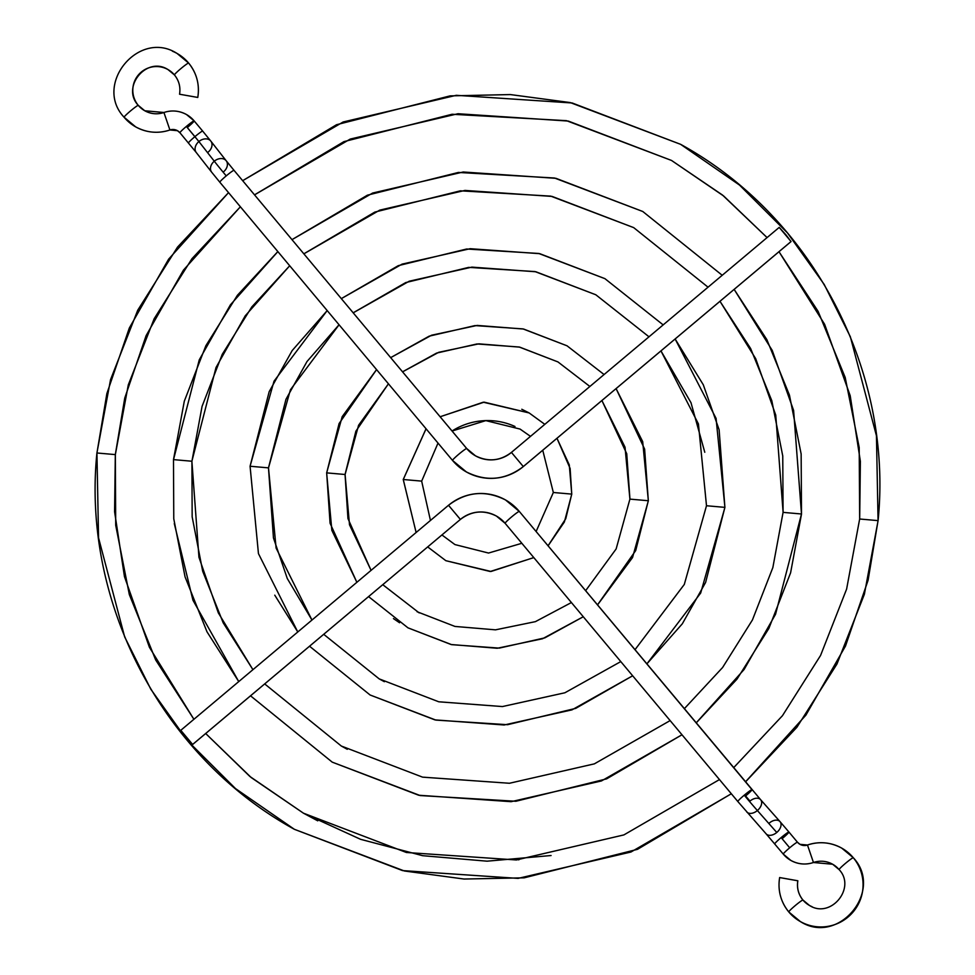 <?xml version="1.0" encoding="UTF-8"?>
<svg xmlns="http://www.w3.org/2000/svg" width="975" height="975" viewBox="0 0 975 975"><rect width="100%" height="100%" fill="white"/><g stroke="black" fill="none" stroke-linecap="round" stroke-linejoin="round"><path stroke-width="1.46" d="M797.794 880.803L797.855 880.791A23.644 23.558 -60.6 0 0 802.949 900.047A9.25 0.731 140.1 0 0 802.973 900.059A23.644 23.558 -60.6 0 0 812.053 906.701A23.644 23.558 119.4 0 1 802.949 900.047A9.25 0.731 140.1 0 0 795.307 905.519A9.25 0.731 140.1 0 0 788.775 911.93A42.144 41.998 -60.6 0 0 805.009 923.812A42.144 41.998 119.4 0 1 788.799 911.942A9.25 0.731 -39.9 0 1 795.307 905.519A9.25 0.731 -39.9 0 1 802.949 900.047A23.644 23.558 119.4 0 1 797.83 880.766L779.634 877.549C777.623 890.37 780.67 901.826 788.775 911.93L800.341 921.546C838.402 946.018 884.264 890.589 853.308 857.744A9.25 0.731 140.1 0 0 853.308 857.756A42.144 41.998 119.4 0 1 805.009 923.812A42.144 41.998 -60.6 0 0 853.296 857.732A42.144 41.998 -60.6 0 0 841.523 848.006A42.144 41.998 119.4 0 1 853.296 857.732A9.25 0.731 140.1 0 0 845.654 863.204A9.25 0.731 140.1 0 0 839.122 869.615A9.25 0.731 -39.9 0 1 845.654 863.204A9.25 0.731 -39.9 0 1 853.296 857.732L841.742 848.128C830.761 842.205 819.329 841.157 807.471 845.008L813.455 862.497A27.751 27.653 119.4 0 1 783.291 854.124A9.25 0.731 -39.9 0 1 783.278 854.112A9.25 0.731 -39.9 0 1 789.701 847.787A9.25 0.731 -39.9 0 1 797.453 842.217A9.25 9.214 -60.6 0 0 800.036 844.362A9.25 9.214 119.4 0 1 797.453 842.217A9.25 0.731 -39.9 0 1 797.477 842.242L799.987 844.338L807.471 845.008A42.144 41.998 -60.6 0 1 841.523 848.006M797.477 842.254A9.25 0.731 140.1 0 0 797.477 842.242L788.933 832.028A9.25 0.731 -39.9 0 1 782.511 838.342M781.158 837.586A9.25 0.731 -39.9 0 1 788.933 832.028A9.25 0.731 140.1 0 0 781.158 837.586L789.701 847.787L781.158 837.586A9.25 0.731 140.1 0 0 774.735 843.899A9.25 0.731 -39.9 0 1 781.158 837.586M769.372 822.997A9.25 6.008 138.5 0 1 779.976 821.584A9.25 6.008 138.5 0 1 776.77 832.467A9.25 6.008 -41.5 0 0 780 821.608L788.933 832.028M746.777 811.968A9.25 6.008 -41.5 0 0 757.38 810.542A27.751 0.829 -130 0 1 744.242 795.198A9.25 0.731 140.1 0 0 737.819 801.523A9.25 0.731 -39.9 0 1 737.819 801.523A9.25 0.731 -39.9 0 1 744.242 795.198A9.25 0.731 -39.9 0 1 751.993 789.64L519.297 511.424A50.371 50.188 -60.6 0 0 448.537 505.294L460.371 519.443A31.87 31.748 119.4 0 1 504.77 522.893M504.794 499.553A50.371 50.188 119.4 0 1 519.297 511.424A9.25 0.731 140.1 0 0 511.643 516.896A9.25 0.731 140.1 0 0 505.123 523.307A9.25 0.731 -39.9 0 1 511.643 516.884A9.25 0.731 -39.9 0 1 519.297 511.424L751.993 789.64A9.25 0.731 -39.9 0 1 752.017 789.652A9.25 0.731 -39.9 0 1 745.595 795.966L749.982 801.084A9.25 6.008 138.5 0 1 760.61 799.683A9.25 6.008 138.5 0 1 757.38 810.542L776.77 832.467L757.38 810.542A9.25 6.008 -41.5 0 0 760.598 799.658L780 821.608M797.453 842.217A9.25 0.731 140.1 0 0 789.701 847.787A9.25 0.731 140.1 0 0 783.278 854.112L790.896 860.45C798.159 864.362 805.691 865.044 813.491 862.509L813.516 862.473M832.528 864.179A23.644 23.558 -60.6 0 0 813.455 862.497A23.644 23.558 119.4 0 1 839.061 869.554M495.958 515.812A31.87 31.748 -60.6 0 0 460.371 519.443L192.648 744.473L180.789 730.312L192.623 744.461L460.371 519.443C471.717 510.851 483.71 509.718 496.409 516.055L505.123 523.307A9.25 0.731 140.1 0 0 505.135 523.319L737.807 801.499L766.143 833.869A9.25 6.008 -41.5 0 0 776.77 832.467A9.25 6.008 138.5 0 1 766.155 833.881L783.278 854.112A27.751 27.653 -60.6 0 0 813.455 862.497L807.471 845.008M180.789 730.312L448.5 505.282L460.407 519.419L192.623 744.461M448.5 505.282C466.391 491.668 485.392 489.889 505.489 499.931L519.309 511.436A9.25 0.731 140.1 0 0 519.309 511.436A9.25 0.731 140.1 0 0 519.297 511.424L760.61 799.683M751.993 789.64A9.25 0.731 140.1 0 0 744.242 795.198A27.751 0.829 50 0 0 757.38 810.542A9.25 6.008 138.5 0 1 746.753 811.943M807.446 845.033A9.25 9.214 119.4 0 1 800.036 844.362M813.491 862.509L832.662 864.24L839.122 869.615C856.477 887.859 830.712 919.206 809.433 905.434L802.973 900.059C798.428 894.404 796.733 887.981 797.855 880.791L779.671 877.573A42.144 41.998 -60.6 0 0 788.702 911.82M96.939 453.022L106.86 393.607L129.322 328.014L168.626 259.155L228.54 192.623L177.548 247.077L137.743 310.196L110.541 379.665L96.915 452.985L115.318 454.606L114.587 511.717L124.459 576.603L149.419 647.303L193.879 719.27L149.419 647.303L124.459 576.603L114.587 511.717L115.318 454.606L96.915 452.985C81.754 603.111 162.435 756.905 294.365 829.298L404.406 870.992L464.076 879.036L524.172 877.829L637.479 849.335L731.323 793.747L637.479 849.335L524.172 877.829L464.076 879.036L404.406 870.992L294.365 829.298L235.487 788.568L187.529 740.744L150.808 689.215L124.654 636.882L98.548 537.834L96.939 452.973M680.635 144.337L572.179 102.984L456.276 95.306L343.139 121.985L242.665 180.68L336.546 124.715L450.097 95.879L510.364 94.575L570.241 102.57L680.635 144.337L739.513 185.079L787.471 232.903L824.192 284.432L850.346 336.753L876.452 435.801L878.061 520.626L868.091 580.247L845.471 646.084L805.874 715.175L745.497 781.865L805.874 715.175L845.471 646.084L868.091 580.247L878.061 520.626L859.658 519.005L878.061 520.626L876.452 435.801L850.346 336.753L824.192 284.432L787.471 232.903L739.513 185.079L680.635 144.337C812.565 216.73 893.246 370.524 878.085 520.65L864.374 594.287L836.964 664.024L796.868 727.326L745.522 781.889M671.543 160.461L566.463 120.668L452.083 114.258L343.956 141.619L254.512 194.854L343.956 141.619L452.083 114.258L566.463 120.668L671.543 160.461L723.706 196.024L767.057 237.571L722.499 195.049L671.543 160.461L568.303 121.071L457.982 113.734L350.232 139.072L254.536 194.866M240.374 206.773L183.446 270.124L146.104 335.656L124.751 398.068L115.318 454.606L124.751 398.068L146.104 335.656L183.446 270.124L240.374 206.773M551.07 855.526L487.073 861.181L422.614 855.684L360.555 839.304L303.457 813.187L249.892 776.478L205.688 733.517L249.892 776.478L303.457 813.187L317.728 820.828M518.347 859.804L518.992 859.755M779.001 251.708L824.606 324.273L850.212 395.728L860.377 461.346L859.682 519.029M173.526 459.591L199.253 359.848L230.392 304.858L277.863 251.599M642.769 211.49L555.982 178.327L463.235 172.002L372.657 193.038L291.988 239.643L367.417 195.183L458.396 172.441L554.495 178.011L642.769 211.49L722.207 275.267M734.151 289.392L772.224 350.403L793.601 410.426L801.487 513.996L775.552 614.25L744.108 669.484L696.174 722.889L744.108 669.484L775.552 614.25L801.487 513.996L783.083 512.375L801.487 513.996L793.601 410.426L772.224 350.403L734.151 289.392L766.85 339.617L789.457 395.143L801.145 453.997L801.511 514.02L790.603 572.8L768.836 628.497L737.003 679.136L696.199 722.914M633.677 227.614L550.704 196.121L460.383 190.82L374.827 212.087L303.847 253.817L374.827 212.087L460.383 190.82L550.704 196.121L633.677 227.614L708.033 287.174L633.677 227.614L552.118 196.426L464.941 190.43L379.763 210.125L303.859 253.841M289.697 265.761L245.225 315.827L216.023 367.49L191.892 461.236L198.949 557.273L218.339 612.909L252.915 669.667L218.339 612.909L198.949 557.273L191.892 461.236L173.489 459.615L191.892 461.236L216.023 367.49L245.225 315.827L289.697 265.761L251.83 306.881L222.276 354.278L202.069 406.356L191.917 461.26L192.16 516.799L202.702 571.301L223.202 622.854L252.915 669.654M681.988 734.772L606.608 778.867L515.872 801.267L420.152 795.551L332.231 762.145L420.152 795.551L515.872 801.267L606.608 778.867L681.988 734.772L601.453 780.951L511.119 801.682L418.702 795.234L332.231 762.145L250.538 695.821L332.231 762.145M264.7 683.926L341.323 746.033L264.7 683.926L341.323 746.033L347.258 749.287M174.293 523.575L192.965 600.271L238.741 681.574L206.968 631.763L185.055 576.859L173.769 518.798L173.489 459.615L184.312 401.152L205.871 345.711L237.413 295.267L277.838 251.574M684.316 708.715L722.585 667.522L752.444 619.929L772.846 567.596L783.083 512.375L782.754 455.983L771.81 400.701L750.628 348.514L719.989 301.299L755.686 358.654L775.734 415.07L783.108 512.399M297.777 631.958L258.448 553.605L250.075 466.245L268.478 467.866L273.451 537.932L287.284 578.516L311.963 620.039L287.284 578.516L273.451 537.932L268.478 467.866L285.955 399.323L307.003 361.53L339.044 324.748L307.003 361.53L285.955 399.323L268.478 467.866L250.075 466.245L269.173 391.682L292.183 350.561L327.198 310.586M604.902 278.643L539.784 253.683L470.194 248.698L402.09 264.127L341.311 298.63L398.3 265.651L466.696 249.003L538.736 253.463L604.902 278.643L663.158 324.882M675.139 338.995L703.304 384.796L719.123 429.756L724.9 507.366L705.62 582.416L682.329 623.781L646.852 663.914L682.329 623.781L705.62 582.416L724.9 507.366L706.497 505.745L724.9 507.366L719.123 429.756L703.304 384.796L675.139 338.995L716.077 418.397L724.925 507.39L700.684 593.032L646.864 663.938M595.81 294.767L534.958 271.562L468.683 267.382L405.71 282.579L353.182 312.804L405.71 282.579L468.683 267.382L534.958 271.562L595.81 294.767L648.984 336.802L595.81 294.767L535.921 271.781L471.9 267.126L409.22 281.214L353.194 312.829M632.653 675.785L575.725 708.374L507.573 724.693L435.898 720.098L370.098 694.992L435.898 720.098L507.573 724.693L575.725 708.374L632.653 675.785L571.984 709.861L504.16 724.986L434.899 719.879L370.098 694.992L309.55 646.23L370.098 694.992M323.724 634.323L379.19 678.88L323.724 634.323L379.19 678.88L384.357 681.696M274.767 595.177L297.777 631.946M634.981 649.728L684.292 584.452L706.497 505.745L698.429 423.942L660.965 350.903L690.983 402.687L704.779 452.266M376.557 369.598L342.176 416.691L326.649 472.875L345.053 474.496L347.953 518.578L371.061 570.363L347.953 518.578L345.053 474.496L355.887 431.169L388.428 383.797L355.887 431.169L345.053 474.496L326.649 472.875L331.841 530.351L356.862 582.294L330.074 523.234L326.674 472.899L339.105 423.528L376.569 369.61M567.023 345.796L523.599 329.038L477.165 325.418L431.584 335.217L390.67 357.63L429.183 336.156L474.983 325.589L522.99 328.904L567.023 345.796L604.073 374.534M616.09 388.611L644.621 449.097L648.326 500.736L635.7 550.57L597.492 604.902L635.7 550.57L648.326 500.736L629.911 499.115L648.326 500.736L644.621 449.097L616.09 388.611L642.696 441.638L648.351 500.76L632.543 557.529L597.517 604.927M557.944 361.92L519.2 347.015L476.97 343.968L436.593 353.084L402.541 371.828L436.593 353.084L476.97 343.968L519.2 347.015L557.944 361.92L589.875 386.466L557.944 361.92L519.724 347.137L478.859 343.846L438.689 352.316L402.565 371.853M583.282 616.748L544.842 637.857L499.285 648.107L451.657 644.658L407.977 627.839L451.657 644.658L499.285 648.107L544.842 637.857L583.282 616.748L542.502 638.759L497.201 648.265L451.096 644.524L407.977 627.839L368.587 596.615L407.977 627.839M399.567 622.757L393.449 618.589M382.761 584.695L419.165 612.885M585.622 590.716L616.139 548.949L629.911 499.115L625.036 447.196L601.916 400.53L626.742 453.741L629.947 499.151M403.26 479.481L416.13 532.496L403.26 479.529L426.063 428.781M440.127 416.764L483.259 402.212L529.157 412.949L544.818 424.344L529.157 412.949L521.796 409.256M556.981 438.287L570.119 468.451L571.74 494.106L565.756 518.712L548.048 545.793L565.756 518.712L571.74 494.106L553.337 492.497L571.74 494.106L570.119 468.451L556.981 438.287L569.278 464.904L571.764 494.142L564.367 522.003L548.072 545.817M514.995 426.489A66.3 66.068 -60.6 0 0 452.047 431.011A66.3 66.068 119.4 0 1 514.995 426.489M533.8 557.59L491.022 571.472L445.843 560.686L427.708 546.926L445.843 560.686L491.022 571.472L533.8 557.59M421.639 481.114L403.236 479.505L421.639 481.114M188.626 63.058A42.144 41.998 119.4 0 1 197.754 97.427A42.144 41.998 -60.6 0 0 172.404 51.188A42.144 41.998 119.4 0 1 188.626 63.058A9.25 0.731 140.1 0 0 180.972 68.53A9.25 0.731 140.1 0 0 174.44 74.941A9.25 0.731 -39.9 0 1 180.972 68.53A9.25 0.731 -39.9 0 1 188.626 63.058M196.243 152.49A9.25 7.032 -38.1 0 1 198.888 141.546L186.359 126.445A9.25 0.731 140.1 0 0 179.936 132.758A9.25 9.214 -60.6 0 0 169.906 129.98A42.144 41.998 119.4 0 1 124.118 117.268C93.137 84.411 139.023 28.97 177.072 53.454L188.638 63.07C196.743 73.174 199.79 84.63 197.779 97.451L179.583 94.234L197.754 97.427M169.942 129.992L177.426 130.674L179.936 132.758A9.25 0.731 140.1 0 0 179.961 132.783A9.25 0.731 -39.9 0 1 186.359 126.445L194.902 136.658A9.25 0.731 140.1 0 0 188.48 142.972A9.25 0.731 -39.9 0 1 194.902 136.658L198.888 141.546A9.25 7.032 141.9 0 0 196.267 152.527L179.936 132.758A9.25 9.214 119.4 0 0 169.906 129.98L163.922 112.491L169.906 129.98A42.144 41.998 -60.6 0 1 124.118 117.268A9.25 0.731 -39.9 0 1 130.638 110.833A9.25 0.731 -39.9 0 1 138.279 105.361A23.644 23.558 -60.6 0 0 144.885 110.821A23.644 23.558 119.4 0 1 138.279 105.361A9.25 0.731 140.1 0 0 130.638 110.833A9.25 0.731 140.1 0 0 124.105 117.244L135.671 126.872C146.652 132.795 158.084 133.843 169.942 129.992M138.304 105.398A9.25 0.731 140.1 0 0 138.292 105.385A23.644 23.558 119.4 0 1 165.36 68.299A23.644 23.558 -60.6 0 0 138.279 105.361L144.751 110.76L163.922 112.491C171.722 109.956 179.254 110.638 186.517 114.55L194.135 120.888A9.25 0.731 140.1 0 0 186.359 126.445A9.25 0.731 -39.9 0 1 194.123 120.876A9.25 0.731 140.1 0 0 194.123 120.876A27.751 27.653 -60.6 0 0 186.359 114.465A27.751 27.653 119.4 0 1 194.123 120.876A9.25 0.731 -39.9 0 1 187.712 127.213M226.249 160.814A9.25 7.032 141.9 0 0 214.281 161.216A27.751 0.829 50 0 0 226.237 175.89A9.25 0.731 -39.9 0 1 234 170.32A9.25 0.731 140.1 0 0 226.237 175.89A9.25 0.731 140.1 0 0 219.814 182.203A9.25 0.731 140.1 0 0 219.838 182.215L452.51 460.407M511.424 452.437A31.87 31.748 119.4 0 1 466.696 448.537A9.25 0.731 140.1 0 0 459.054 454.009A9.25 0.731 140.1 0 0 452.522 460.419A50.371 50.188 -60.6 0 0 523.295 466.562L511.424 452.4L523.295 466.562L791.042 241.544L779.208 227.394L785.899 234.78L791.042 241.544L523.331 466.562L791.078 241.544L779.208 227.394L791.042 241.544M186.359 114.465A27.751 27.653 -60.6 0 0 163.958 112.503A23.644 23.558 119.4 0 1 144.885 110.821M165.36 68.299A23.644 23.558 119.4 0 1 174.464 74.953C178.986 80.596 180.692 87.019 179.558 94.209M196.267 152.527L211.66 172.185A9.25 7.032 -38.1 0 1 214.281 161.216L198.888 141.546L214.281 161.216A9.25 7.032 141.9 0 0 211.636 172.161M523.295 466.562A50.371 50.188 119.4 0 1 452.534 460.432A9.25 0.731 -39.9 0 1 452.522 460.419A9.25 0.731 -39.9 0 1 459.042 454.009A9.25 0.731 -39.9 0 1 466.696 448.537L234 170.32L466.696 448.537A31.87 31.748 -60.6 0 0 475.873 456.044M234.024 170.357A9.25 0.731 140.1 0 0 234.012 170.332L466.72 448.549A9.25 0.731 -39.9 0 1 466.72 448.549L475.434 455.8C488.122 462.138 500.126 461.004 511.424 452.4L779.208 227.394M234.012 170.332A9.25 0.731 140.1 0 0 234 170.32L226.224 160.79A9.25 7.032 -38.1 0 1 223.604 171.758M523.331 466.562C505.44 480.175 486.44 481.967 466.342 471.912L452.522 460.419L219.814 182.203A9.25 0.731 -39.9 0 1 226.237 175.89A27.751 0.829 -130 0 1 214.281 161.216A9.25 7.032 -38.1 0 1 226.224 160.79L210.832 141.119A9.25 7.032 141.9 0 0 198.888 141.546A9.25 7.032 -38.1 0 1 210.856 141.143A9.25 7.032 -38.1 0 1 208.211 152.088M194.135 120.888L202.678 131.101A9.25 0.731 140.1 0 0 194.902 136.658A9.25 0.731 -39.9 0 1 202.678 131.101L210.832 141.119M505.123 523.307L737.819 801.523M193.891 719.27L155.695 659.99L129.322 594.543L115.708 525.269L115.343 454.63L128.298 384.869L154.148 318.764L191.965 258.692L240.386 206.798M731.335 793.772L630.971 852.016L518.078 878.39L402.517 870.59L294.365 829.298M205.688 733.517L251.172 777.526L303.457 813.187L406.392 852.491L516.384 859.962L623.878 834.917L719.465 779.573M778.988 251.708L818.122 311.378L845.191 377.459L859.207 447.513L859.658 519.005L846.617 589.071L820.572 655.444L782.45 715.711L733.651 767.691M670.13 720.598L594.348 763.864L509.425 783.266L422.577 777.148L341.323 746.033M311.963 620.039L276.096 548.048L268.503 467.89L290.428 389.756L339.068 324.773M620.783 661.598L564.891 692.774L502.454 706.558L438.762 701.793L379.19 678.88M327.186 310.562L274.024 381.188L250.075 466.245M371.073 570.363L349.501 524.794L345.089 474.52L358.581 425.271L388.452 383.821M571.399 602.55L535.397 621.648L495.507 629.838L454.972 626.438L417.056 611.727M430.45 520.455L421.663 481.15L438.019 443.077M452.059 431.035L485.83 420.615L520.065 429.073L530.51 436.373M440.115 416.752L484.124 402.151L529.157 412.949L544.818 424.344M533.812 557.615L490.23 571.508L445.843 560.686L427.708 546.926M441.943 534.97L454.935 544.574L488.524 553.044L521.844 543.294M416.118 532.496L403.236 479.505L426.038 428.756M542.746 450.255L553.337 492.497L536.116 531.521M138.292 105.385C120.937 87.141 146.701 55.794 167.98 69.566L174.44 74.941M211.66 172.185L219.814 182.203"/></g></svg>
